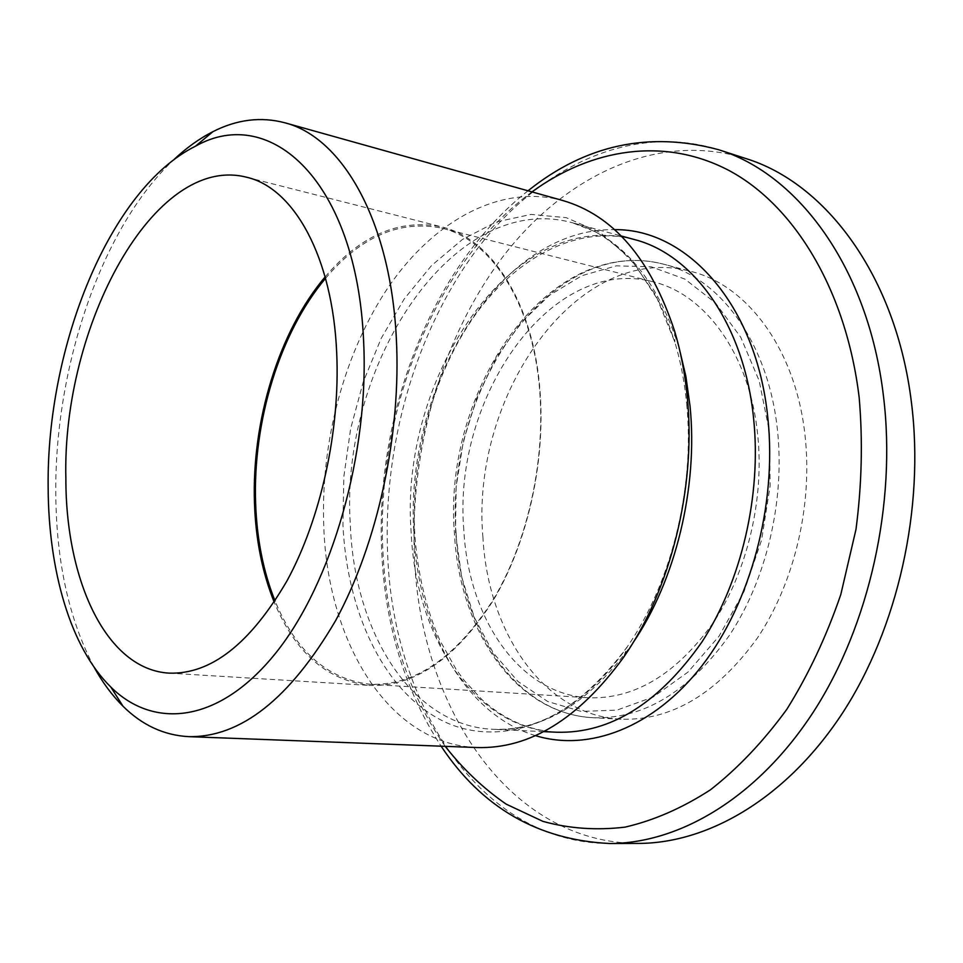 <?xml version="1.0" encoding="UTF-8"?>
<svg xmlns="http://www.w3.org/2000/svg" width="963" height="963" viewBox="0 0 963 963"><rect width="100%" height="100%" fill="white"/><g stroke="black" fill="none" stroke-linecap="round" stroke-linejoin="round"><path stroke-width="0.72" stroke-dasharray="4.82 3.61" d="M482.945 537.559C470.088 395.721 577.475 240.606 691.085 271.446C747.541 285.192 796.076 349.858 805.104 436.119C812.748 505.683 794.174 583.385 757.327 638.12C716.99 693.733 671.56 720.757 621.015 719.205C543.926 715.509 488.024 632.547 482.945 537.559M463.829 530.011C452.321 398.321 550.451 254.557 653.155 281.822C705.277 294.016 749.828 354.468 757.725 435.083C764.405 499.773 747.107 571.962 713.198 622.808C676.074 674.497 634.364 699.475 588.068 697.742C518.756 693.878 468.355 617.849 463.829 530.011M325.53 278.343C360.908 236.561 399.609 219.805 441.62 228.087C491.563 239.57 533.779 304.404 539.858 393.012C545.094 464.07 526.689 544.143 492.659 600.599C455.475 657.97 414.668 685.861 370.237 684.284C327.697 679.336 295.966 651.566 275.045 600.972M325.133 276.911C360.619 235.201 399.404 218.505 441.475 226.835C491.624 238.403 534.032 303.526 540.147 392.579C545.407 464.01 526.917 544.516 492.719 601.273C455.343 658.945 414.343 687.004 369.708 685.427C327.107 680.504 295.28 652.758 274.226 602.212M94.061 667.118C69.011 619.582 56.251 561.646 55.782 493.333C54.65 367.372 101.223 228.05 173.412 160.063M476.962 747.541C388.378 744.351 327.504 641.767 323.773 526.412C320.438 441.415 344.61 351.014 389.497 285.493C434.482 220.599 500.327 183.764 562.573 200.46M638.385 843.419C508.741 843.347 420.795 706.469 414.559 559.082C409.119 451.611 441.21 338.482 502.806 256.856C564.487 176.157 657.007 130.92 745.567 158.462M456.149 534.152C443.75 390.834 550.884 233.66 664.109 264.331C720.372 278.018 768.691 343.297 777.514 430.678C785.001 501.133 766.259 579.943 729.34 635.448C688.918 691.843 643.525 719.265 593.16 717.736C516.324 714.04 460.964 630.175 456.149 534.152M455.535 532.683L456.125 487.061L463.287 441.596L476.721 398.008L496.029 357.983L520.562 323.195L549.524 295.268L581.857 275.695L616.26 265.848L651.193 266.775L684.874 279.089L715.377 302.827L740.752 337.279L759.217 380.903L769.317 431.34L770.171 485.569L761.577 540.099L744.11 591.402L719 636.266L688.039 672.042L653.311 696.959L617.006 710.116L581.195 711.416L547.694 701.497L517.998 681.503L493.249 652.902L474.278 617.391L461.614 576.717L455.535 532.683M686.691 404.111C695.081 487.916 671.223 583.734 627.106 647.028C572.564 726.006 495.512 749.744 438.887 718.916C381.998 687.799 346.921 610.41 342.948 524.919L343.827 476.781L350.652 428.643L363.232 381.998L381.228 338.29L404.195 298.999L431.52 265.571L462.457 239.45L496.041 221.996L531.107 214.412L566.268 217.674L599.937 232.36L630.404 258.517L655.911 295.533L674.834 342.021C680.636 361.462 684.597 382.155 686.691 404.111M632.932 642.887C590.403 702.244 543.794 731.049 493.08 729.316C411.273 725.837 354.215 631.776 350.351 525.016C339.181 366.409 452.345 189.928 572.359 222.742C621.171 236.573 656.754 278.247 679.108 347.751M557.011 732.241C474.326 728.762 415.751 636.928 411.165 532.635C398.778 377.58 512.81 206.154 634.123 239.474C579.497 224.812 518.214 255.364 475.59 314.395C433.242 373.68 410.683 456.606 414.764 534.333C417.533 572.853 425.887 608.159 439.826 640.275L456.077 669.285L464.046 680.263L481.729 699.427C504.058 719.638 529.156 730.568 557.011 732.241M535.38 735.612C464.768 714.293 418.58 629.2 413.994 535.031C403.316 389.317 498.401 227.376 614.55 229.663M445.207 746.337C407.554 692.168 386.801 627.515 382.949 552.377C375.474 414.222 433.458 264.151 531.973 191.902M609.735 843.516C480.489 843.383 393.518 704.928 387.716 556.012C382.612 447.386 414.788 333.029 476.252 250.26C537.799 168.441 630.007 122.205 718.314 149.626M621.015 719.205L593.16 717.736C514.398 713.643 459.231 629.104 454.44 533.333C442.414 390.629 548.38 233.744 664.109 264.331L691.085 271.446M441.62 228.087L653.155 281.822M246.709 177.264L441.475 226.835M543.662 731.627L493.08 729.316C539.557 731.88 584.228 704.447 627.106 647.028L623.543 657.392M674.606 331.067L674.834 342.021L666.757 319.09L658.379 300.685L636.35 266.546C619.04 246.071 601.105 234.527 594.231 231.325L572.359 222.742L621.219 235.983M528.025 190.794C430.22 267.786 374.715 415.86 381.805 553.4C385.417 626.66 405.182 690.916 441.114 746.181M169.115 673.137L369.708 685.427M370.237 684.284L588.068 697.742"/><path stroke-width="1.44" d="M275.045 600.972C263.32 571.709 256.844 539.087 255.616 503.107C252.691 421.722 279.607 332.873 325.53 278.343M274.226 602.212C262.321 572.66 255.737 539.677 254.485 503.264C251.56 421.24 278.764 331.693 325.133 276.911M65.869 478.924C61.897 326.433 154.044 153.213 246.709 177.264C293.715 187.869 332.741 256.772 336.713 353.252C340.228 430.581 320.848 518.551 287.118 580.629C250.332 643.681 211.005 674.521 169.115 673.137C106.52 669.574 65.809 581.086 65.869 478.924M363.593 340.782C369.419 453.164 331.958 583.012 275.936 652.806C219.805 722.948 154.309 730.098 110.817 687.04C70.431 647.497 48.415 570.553 48.15 487.134C46.465 347.029 109.505 189.001 195.453 146.22C270.603 103.523 356.743 181.658 363.593 340.782M173.412 160.063C186.088 148.085 199.257 138.612 212.931 131.654C236.91 119.46 260.829 116.487 284.711 122.746C341.889 137.083 390.412 220.094 396.311 337.965C401.511 433.699 377.689 543.361 335.618 620.605C289.719 698.849 240.738 737.526 188.652 736.647C163.999 735.311 142.127 725.175 123.023 706.24C112.129 695.43 102.475 682.394 94.061 667.118M284.711 122.746L562.573 200.46C613.226 215.098 650.567 258.638 674.606 331.067C680.829 351.796 685.054 373.921 687.305 397.418C696.309 487.073 670.681 589.91 623.543 657.392C578.534 719.024 529.674 749.07 476.962 747.541L188.652 736.647M911.455 402.642C924.769 508.332 897.817 628.129 842.577 712.957C787.06 797.737 708.912 843.287 638.385 843.419L609.735 843.516C680.059 843.371 758.206 797.22 813.904 711.176C869.348 625.095 896.589 503.468 883.492 396.335C868.409 267.883 798.086 173.882 718.314 149.626L745.567 158.462C825.58 182.826 896.096 275.924 911.455 402.642M679.108 347.751L685.837 376.148L690.05 406.217C698.211 487.663 675.46 580.617 632.932 642.887M621.219 235.983L634.123 239.474C693.36 254.304 744.375 324.411 753.656 418.977C761.552 495.512 741.39 581.447 701.919 642.008C658.716 703.471 610.422 733.553 557.011 732.241L543.662 731.627M614.55 229.663C686.836 228.568 756.689 304.489 767.872 418.315C777.081 505.045 750.61 602.958 702.159 665.529C653.54 728.112 588.658 751.947 535.38 735.612M531.973 191.902C591.426 148.495 664.494 136.361 729.448 170.74C794.006 205.42 846.14 289.622 859.165 397.454C862.884 440.729 861.825 484.714 855.987 529.385L840.807 594.496C826.507 636.302 808.499 674.594 786.795 709.358C763.406 741.462 737.947 768.281 710.441 789.816C682.285 808.053 653.817 820.488 625.035 827.133C596.566 830.527 569.205 828.613 542.976 821.391L506.201 804.153C483.486 788.516 463.155 769.244 445.207 746.337M110.817 687.04L123.023 706.24M441.114 746.181C481.813 807.572 538.028 840.013 609.735 843.516M528.025 190.794C585.528 144.775 648.966 131.052 718.314 149.626M195.453 146.22L212.931 131.654"/></g></svg>
